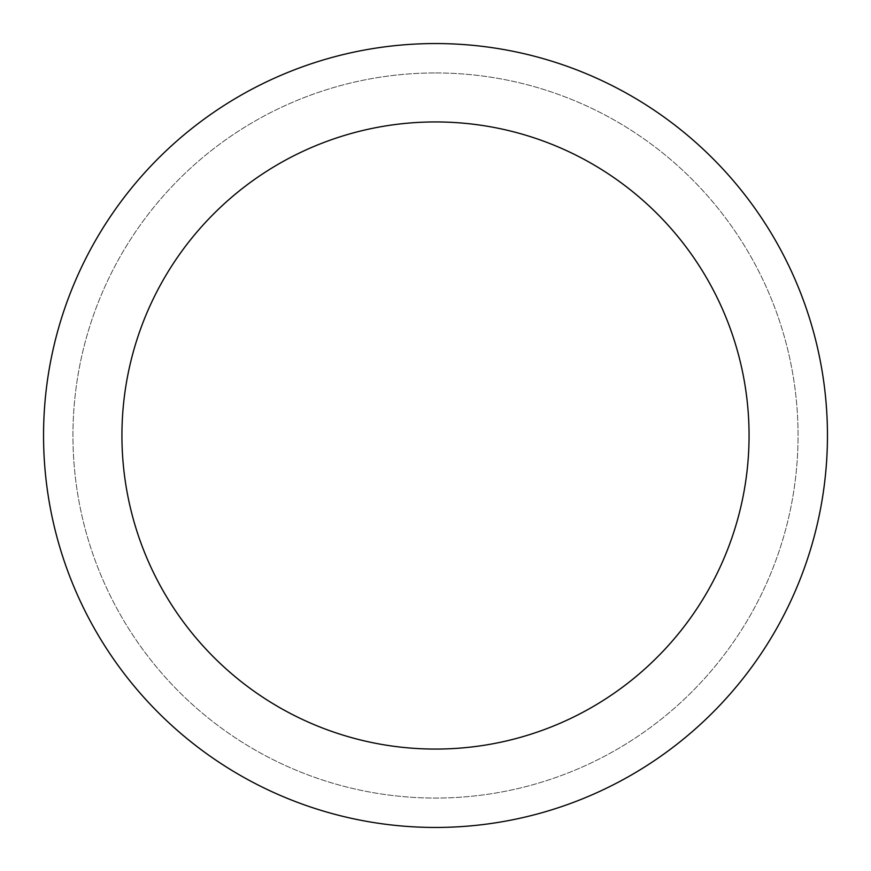 <?xml version="1.0" encoding="UTF-8"?>
<svg xmlns="http://www.w3.org/2000/svg" width="871" height="871" viewBox="0 0 871 871"><rect width="100%" height="100%" fill="white"/><g stroke="black" fill="none" stroke-linecap="round" stroke-linejoin="round"><path stroke-width="0.65" stroke-dasharray="4.36 3.27" d="M435.5 72.946A362.554 362.554 0 0 1 749.485 616.777A362.554 362.554 0 0 1 121.515 616.777A362.554 362.554 0 0 1 435.5 72.946A362.554 362.554 0 0 1 749.485 616.777A362.554 362.554 0 0 1 121.515 616.777A362.554 362.554 0 0 1 435.5 72.946A362.554 362.554 0 0 1 749.485 616.777A362.554 362.554 0 0 1 121.515 616.777A362.554 362.554 0 0 1 435.5 72.946M435.5 43.55A391.95 391.95 0 0 1 774.94 631.475A391.95 391.95 0 0 1 96.06 631.475A391.95 391.95 0 0 1 435.5 43.55"/><path stroke-width="1.31" d="M435.5 43.55A391.95 391.95 0 0 1 774.94 631.475A391.95 391.95 0 0 1 96.06 631.475A391.95 391.95 0 0 1 435.5 43.55M435.5 121.94A313.56 313.56 0 0 1 707.056 592.28A313.56 313.56 0 0 1 163.944 592.28A313.56 313.56 0 0 1 435.5 121.94"/></g></svg>
